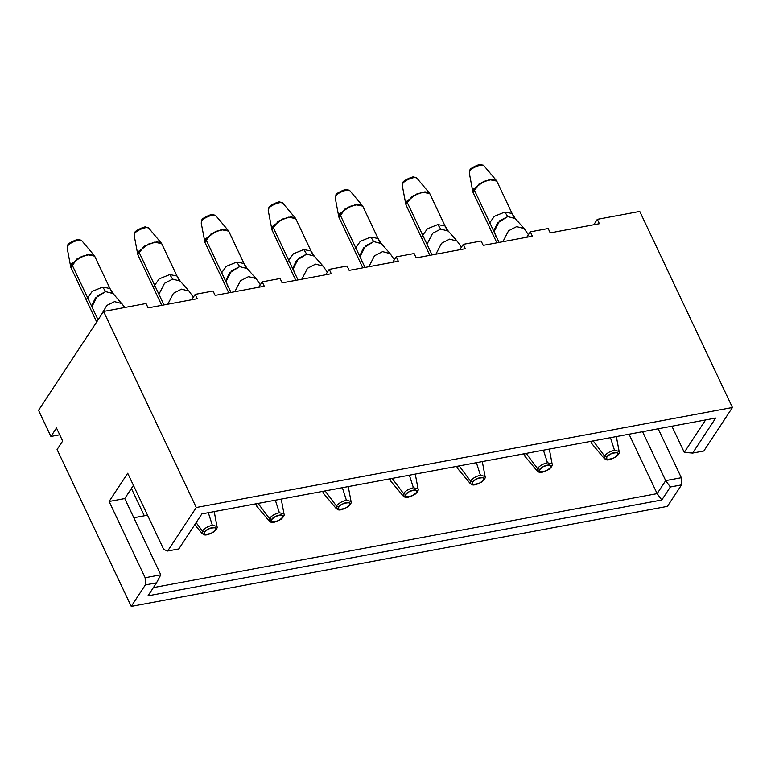 <?xml version="1.0" encoding="UTF-8"?>
<svg xmlns="http://www.w3.org/2000/svg" width="771" height="771" viewBox="0 0 771 771"><rect width="100%" height="100%" fill="white"/><g stroke="black" fill="none" stroke-linecap="round" stroke-linejoin="round"><path stroke-width="1.16" d="M593.766 224.756L597.323 219.35L639.766 211.427L597.323 219.35L599.385 223.706L550.234 232.871L548.171 228.515L530.303 231.849L548.171 228.515L550.234 232.871L599.385 223.706L597.323 219.35L593.766 224.756M38.55 410.317L103.593 311.445L146.037 303.523L103.593 311.445L196.277 507.511L732.45 407.502L639.766 211.427L732.45 407.502L703.827 451.006L732.45 407.502L196.277 507.511L103.593 311.445L38.55 410.317L50.905 436.463L38.55 410.317M191.632 299.765L195.188 294.358L213.066 291.024L195.188 294.358L197.251 298.714L148.099 307.88L146.037 303.523L148.099 307.88L197.251 298.714L195.188 294.358L191.632 299.765M258.661 287.265L262.217 281.858L280.085 278.524L262.217 281.858L264.27 286.214L215.119 295.38L213.066 291.024L215.119 295.38L264.27 286.214L262.217 281.858L258.661 287.265M325.68 274.755L329.236 269.358L347.104 266.024L329.236 269.358L331.289 273.715L282.147 282.88L280.085 278.524L282.147 282.88L331.289 273.715L329.236 269.358L325.68 274.755M392.699 262.256L396.255 256.849L414.133 253.524L396.255 256.849L398.318 261.215L349.167 270.38L347.104 266.024L349.167 270.38L398.318 261.215L396.255 256.849L392.699 262.256M459.718 249.756L463.275 244.349L481.152 241.015L463.275 244.349L465.337 248.705L416.186 257.88L414.133 253.524L416.186 257.88L465.337 248.705L463.275 244.349L459.718 249.756M526.747 237.256L530.303 231.849L532.356 236.205L483.205 245.371L481.152 241.015L483.205 245.371L532.356 236.205L530.303 231.849L526.747 237.256M59.714 434.815L50.905 436.463L56.485 427.982L62.663 441.06L57.083 449.532L131.234 606.392L57.083 449.532L62.663 441.06L56.485 427.982L50.905 436.463L59.714 434.815M667.407 506.374L131.234 606.392L145.353 584.919L145.15 577.739L109.116 501.487L127.697 473.24L163.741 549.482L167.654 551.014L196.277 507.511L167.654 551.014L178.824 548.933L201.867 513.91L715.7 418.055L692.657 453.088L703.827 451.006L692.657 453.088L684.272 452.394L705.619 419.944L684.272 452.394L671.907 426.228L684.272 452.394L692.657 453.088L715.7 418.055L201.867 513.91L178.824 548.933L167.654 551.014L163.741 549.482L127.697 473.24L109.116 501.487L145.15 577.739L160.792 574.819L124.748 498.567L160.792 574.819L145.15 577.739L145.353 584.919L131.234 606.392L667.407 506.374L681.525 484.911L667.407 506.374M144.322 515.799L131.398 488.457L144.322 515.799M658.193 428.792L681.333 477.721L681.525 484.911L670.356 486.993L661.807 499.984L147.974 595.829L156.523 582.837L145.353 584.919L156.523 582.837L160.792 574.819L156.523 582.837L147.974 595.829L661.807 499.984L670.356 486.993L681.525 484.911L681.333 477.721L658.193 428.792M153.39 587.598L657.143 493.633L629.059 434.227L657.143 493.633L665.691 480.641L642.561 431.702L665.691 480.641L681.333 477.721L665.691 480.641L670.356 486.993L665.691 480.641L657.143 493.633L661.807 499.984L657.143 493.633L153.39 587.598M147.531 515.201L133.826 517.765L147.531 515.201M133.431 485.373L124.748 498.567L109.116 501.487L124.748 498.567L133.431 485.373M204.768 532.009C200.267 536.327 214.617 533.657 215.35 530.034C219.841 525.706 205.5 528.386 204.768 532.009C205.5 528.386 219.841 525.706 215.35 530.034C214.617 533.657 200.267 536.327 204.768 532.009L202.397 530.988C204.604 528.231 207.919 526.314 212.343 525.234L217.008 526.477L212.343 525.234L208.315 512.705L212.343 525.234C207.919 526.314 204.604 528.231 202.397 530.988L202.127 533.513L202.397 530.988L204.768 532.009M111.843 292.488L94.66 256.126L87.412 254.681L76.946 258.96L70.884 267.354L77.476 258.622L87.412 254.681L94.351 255.654L81.793 240.716C80.782 238.306 68.754 242.904 67.723 246.103L67.164 247.992L67.723 246.103C68.754 242.904 80.782 238.306 81.793 240.716L79.085 239.617C78.777 238.104 66.923 243.655 67.896 245.024L67.164 247.992L70.71 266.833M86.188 299.746L92.25 291.342L102.726 287.063L109.964 288.508L102.726 287.063L105.637 291.611L113.144 293.578L105.637 291.611L102.726 287.063L92.25 291.342L86.188 299.746L70.884 267.354M91.894 306.771L97.512 295.794L105.637 291.611L95.363 298.03L91.98 305.21L93.464 311.021M100.808 315.676L106.841 305.422L114.513 301.634L122.02 303.601L114.513 301.634L106.841 305.422L100.808 315.676M271.787 519.509C267.296 523.827 281.637 521.148 282.369 517.534C286.86 513.207 272.52 515.886 271.787 519.509C272.52 515.886 286.86 513.207 282.369 517.534C281.637 521.148 267.296 523.827 271.787 519.509L269.416 518.488C271.623 515.732 274.939 513.804 279.372 512.734L284.027 513.978L279.372 512.734L275.343 500.206L279.372 512.734C274.939 513.804 271.623 515.732 269.416 518.488L269.156 521.003L269.416 518.488L271.787 519.509M178.862 279.979L161.679 243.626L154.431 242.171L143.965 246.46L137.73 254.334L144.495 246.122L154.431 242.171L161.38 243.154L156.667 241.911L148.34 244.128L138.626 251.336L137.903 254.864L153.207 287.246L159.269 278.842L169.745 274.563L176.983 276.008L169.745 274.563L172.656 279.112L180.163 281.078L172.656 279.112L169.745 274.563L159.269 278.842L153.207 287.246M158.922 294.262L164.531 283.294L172.656 279.112L164.531 283.294L158.922 294.262M167.799 304.208L173.446 293.288L181.532 289.135L189.049 291.101L181.532 289.135L173.446 293.288L167.799 304.208M256.541 505.843L256.55 503.704L256.839 506.316L256.541 503.704L256.541 505.834L255.615 503.877L256.541 505.843M137.71 254.218L134.193 235.492L134.915 232.524C133.952 231.146 145.796 225.595 146.105 227.117L148.813 228.216C147.801 225.807 135.783 230.404 134.752 233.603L134.193 235.492L134.752 233.603C135.783 230.404 147.801 225.807 148.813 228.216L161.303 243.067M338.806 507C334.315 511.327 348.656 508.648 349.388 505.034C353.879 500.707 339.539 503.386 338.806 507C339.539 503.386 353.879 500.707 349.388 505.034C348.656 508.648 334.315 511.327 338.806 507L336.435 505.988C338.642 503.222 341.967 501.304 346.391 500.234L351.056 501.468L346.391 500.234L342.363 487.696L346.391 500.234C341.967 501.304 338.642 503.222 336.435 505.988L336.175 508.503L336.435 505.988L338.806 507M245.891 267.479L228.698 231.127L221.46 229.671L210.984 233.95L204.922 242.354L220.236 274.736L226.288 266.342L236.764 262.063L244.002 263.499L236.764 262.063L239.675 266.612L247.192 268.578L239.675 266.612L236.764 262.063L226.288 266.342L220.236 274.736M227.503 286.012L226.028 280.21L229.411 273.021L239.675 266.612L231.551 270.794L225.942 281.762M234.818 291.708L240.465 280.789L248.551 276.635L256.068 278.601L248.551 276.635L240.465 280.789L234.818 291.708M323.859 493.797L323.56 491.204L323.56 493.334L322.635 491.378L323.569 493.344L323.569 491.204L323.868 493.806L336.175 508.503C337.987 509.419 338.141 512.166 348.193 506.643C350.689 504.417 351.643 502.692 351.056 501.468L348.261 486.597M216.092 215.957L215.832 215.716C214.82 213.307 202.802 217.904 201.771 221.094L201.212 222.992L201.771 221.094C202.802 217.904 214.82 213.307 215.832 215.716L228.399 230.654L221.46 229.671L211.514 233.623L204.758 241.834L205.645 238.827L204.932 242.364L201.212 222.992L201.944 220.024C200.971 218.646 212.825 213.095 213.124 214.617L216.092 215.957M405.825 494.5C401.334 498.827 415.675 496.148 416.407 492.524C420.908 488.207 406.558 490.876 405.825 494.5C406.558 490.876 420.908 488.207 416.407 492.524C415.675 496.148 401.334 498.827 405.825 494.5L403.455 493.488C405.671 490.722 408.987 488.804 413.41 487.735L418.075 488.968L413.41 487.735L409.382 475.196L413.41 487.735C408.987 488.804 405.671 490.722 403.455 493.488L403.194 496.004L403.455 493.488L405.825 494.5M312.91 254.979L295.727 218.627L288.479 217.171L278.003 221.45L271.941 229.854L287.255 262.236L293.317 253.842L303.784 249.553L311.031 250.999L303.784 249.553L306.694 254.112L314.211 256.078L306.694 254.112L303.784 249.553L293.317 253.842L287.255 262.236M292.961 269.262L298.57 258.295L306.694 254.112L296.43 260.521L293.047 267.71L294.532 273.512M301.837 279.208L307.484 268.289L315.58 264.125L323.088 266.091L315.58 264.125L307.484 268.289L301.837 279.208M390.589 480.844L390.589 478.704L390.887 481.306L390.589 478.704L390.579 480.834L389.654 478.878L390.589 480.844M283.111 203.457L282.861 203.216C281.839 200.807 269.821 205.404 268.79 208.594L268.231 210.493L268.79 208.594C269.821 205.404 281.839 200.807 282.861 203.216L295.418 218.154L288.479 217.171L278.533 221.123L271.777 229.324L272.664 226.327L271.951 229.864L268.231 210.493L268.963 207.515C267.99 206.146 279.844 200.595 280.143 202.118L283.111 203.457M472.854 482C468.354 486.328 482.704 483.648 483.436 480.025C487.927 475.707 473.587 478.377 472.854 482C473.587 478.377 487.927 475.707 483.436 480.025C482.704 483.648 468.354 486.328 472.854 482L470.483 480.988C472.69 478.222 476.006 476.305 480.429 475.235L485.094 476.468L480.429 475.235L476.401 462.696L480.429 475.235C476.006 476.305 472.69 478.222 470.483 480.988L470.214 483.504L470.483 480.988L472.854 482M394.376 259.711L390.107 253.592L382.599 251.625L374.504 255.779L368.856 266.708L374.504 255.779L382.599 251.625L390.107 253.592L381.231 243.569L378.05 238.499L362.736 206.117L355.498 204.672L345.032 208.951L338.97 217.355L345.562 208.623L355.498 204.672L362.437 205.645L349.88 190.716C348.868 188.307 336.84 192.904 335.809 196.094L335.25 197.983L335.809 196.094C336.84 192.904 348.868 188.307 349.88 190.716L347.172 189.618C346.863 188.095 335.019 193.646 335.983 195.015L335.25 197.983L338.797 216.824L339.693 213.827L338.97 217.364L354.275 249.737L360.336 241.333L370.812 237.054L378.05 238.499L370.812 237.054L373.723 241.602L381.231 243.569L373.723 241.602L370.812 237.054L360.336 241.333L354.275 249.737M359.98 256.762L365.599 245.795L373.723 241.602L363.449 248.021L360.076 255.211L361.551 261.012M457.608 468.344L457.617 466.204L457.907 468.807L457.608 466.204L457.608 468.334L456.683 466.378L457.608 468.344M539.873 469.5C535.382 473.818 549.723 471.148 550.455 467.525C554.947 463.207 540.606 465.877 539.873 469.5C540.606 465.877 554.947 463.207 550.455 467.525C549.723 471.148 535.382 473.818 539.873 469.5L537.503 468.489C539.71 465.723 543.025 463.805 547.458 462.725L552.123 463.969L547.458 462.725L543.43 450.197L547.458 462.725C543.025 463.805 539.71 465.723 537.503 468.489L537.242 471.004L537.503 468.489L539.873 469.5M446.949 229.98L429.765 193.627L422.518 192.172L412.051 196.451L405.816 204.325L412.581 196.113L422.518 192.172L429.466 193.145L424.754 191.902L416.427 194.119L406.712 201.327L405.989 204.864L421.294 237.237L427.356 228.833L437.832 224.554L445.069 225.999L437.832 224.554L440.742 229.103L448.25 231.069L440.742 229.103L437.832 224.554L427.356 228.833L421.294 237.237M427.009 244.262L432.618 233.285L440.742 229.103L432.618 233.285L427.009 244.262M435.885 254.199L441.532 243.279L449.618 239.126L457.136 241.092L449.618 239.126L441.532 243.279L435.885 254.199M524.627 455.844L524.637 453.705L524.926 456.307L524.627 453.705L524.627 455.834L523.702 453.878L524.627 455.844M405.797 204.209L402.279 185.483L403.002 182.515C402.038 181.146 413.892 175.595 414.191 177.108L416.899 178.207C415.887 175.798 403.869 180.404 402.838 183.594L402.279 185.483L402.838 183.594C403.869 180.404 415.887 175.798 416.899 178.207L429.389 193.058M606.893 457.001C602.402 461.318 616.742 458.649 617.475 455.025C621.966 450.698 607.625 453.377 606.893 457.001C607.625 453.377 621.966 450.698 617.475 455.025C616.742 458.649 602.402 461.318 606.893 457.001L604.522 455.979C606.729 453.223 610.054 451.305 614.477 450.225L619.142 451.469L614.477 450.225L610.449 437.697L614.477 450.225C610.054 451.305 606.729 453.223 604.522 455.979L604.262 458.504L604.522 455.979L606.893 457.001M528.424 234.712L524.155 228.592L516.637 226.626L508.552 230.78L502.904 241.699L508.552 230.78L516.637 226.626L524.155 228.592L515.279 218.569L512.089 213.5L496.784 181.108L489.546 179.672L479.07 183.951L473.009 192.345L479.601 183.614L489.546 179.672L496.485 180.645L491.782 179.402L483.456 181.619L473.731 188.828L473.018 192.355L488.322 224.737L494.375 216.333L504.851 212.054L512.089 213.5L504.851 212.054L507.761 216.603L515.279 218.569L507.761 216.603L504.851 212.054L494.375 216.333L488.322 224.737M494.028 231.763L499.637 220.785L507.761 216.603L497.497 223.012L494.115 230.201L495.589 236.013M591.656 443.344L591.656 441.195L591.955 443.807L591.646 441.205L591.646 443.325L590.721 441.369L591.656 443.344M472.825 191.709L469.298 172.983L470.031 170.015C469.057 168.637 480.911 163.086 481.21 164.609L483.918 165.707C482.906 163.298 470.888 167.895 469.857 171.095L469.298 172.983L469.857 171.095C470.888 167.895 482.906 163.298 483.918 165.707L496.408 180.559M207.852 534.361C210.232 534.091 212.729 532.645 215.34 530.034C215.909 527.807 214.878 527.017 212.256 527.672C209.876 527.952 207.38 529.398 204.768 532.009C204.199 534.236 205.231 535.016 207.852 534.361C205.231 535.016 204.199 534.236 204.768 532.009C207.38 529.398 209.876 527.952 212.256 527.672C214.878 527.017 215.909 527.807 215.34 530.034C212.729 532.645 210.232 534.091 207.852 534.361L207.852 534.361M124.941 307.465L113.144 293.578L109.964 288.508L94.65 256.117L90.573 254.391L82.063 256.309L71.607 263.836L98.071 319.84L71.607 263.836L70.884 267.373L96.683 321.95M70.691 266.718L71.607 263.836L81.321 256.627L89.648 254.411L94.274 255.567M202.397 530.997L196.123 522.642L202.397 530.997M274.881 521.861C277.252 521.582 279.748 520.146 282.369 517.534C282.928 515.307 281.897 514.517 279.275 515.173C276.905 515.452 274.409 516.898 271.787 519.5C271.219 521.736 272.25 522.516 274.881 521.861C272.25 522.516 271.219 521.736 271.787 519.5C274.409 516.898 276.905 515.452 279.275 515.173C281.897 514.517 282.928 515.307 282.369 517.534C279.748 520.146 277.252 521.582 274.881 521.861L274.881 521.861M163.953 304.921L138.626 251.336L163.953 304.921M193.309 297.211L189.049 291.101L180.163 281.078L176.983 276.008L161.679 243.617L157.602 241.882L149.092 243.809L138.626 251.336L137.739 254.343M269.416 518.488L258.092 503.415L269.416 518.488M341.9 509.361C344.271 509.082 346.767 507.636 349.388 505.034C349.957 502.798 348.926 502.017 346.295 502.673C343.924 502.952 341.428 504.388 338.806 507C338.247 509.226 339.279 510.017 341.9 509.361C339.279 510.017 338.247 509.226 338.806 507C341.428 504.388 343.924 502.952 346.295 502.673C348.926 502.017 349.957 502.798 349.388 505.034C346.767 507.636 344.271 509.082 341.9 509.361L341.9 509.361M230.982 292.421L205.645 238.827L230.982 292.421M260.338 284.711L256.068 278.601L247.192 268.578L244.002 263.499L228.698 231.117L224.621 229.382L216.111 231.31L205.645 238.827L215.369 231.628L223.686 229.401L228.322 230.568M336.435 505.988L325.121 490.915L336.435 505.988M408.919 496.861C411.3 496.582 413.796 495.136 416.407 492.524C416.976 490.298 415.945 489.518 413.323 490.173C410.943 490.452 408.447 491.888 405.835 494.5C405.267 496.726 406.298 497.517 408.919 496.861C406.298 497.517 405.267 496.726 405.835 494.5C408.447 491.888 410.943 490.452 413.323 490.173C415.945 489.518 416.976 490.298 416.407 492.524C413.796 495.136 411.3 496.582 408.919 496.861L408.919 496.861M298.001 279.921L272.664 226.327L298.001 279.921M327.357 272.211L323.088 266.091L314.211 256.078L311.031 250.999L295.717 218.617L291.64 216.882L283.13 218.8L272.664 226.327L282.388 219.118L290.715 216.902L295.341 218.058M403.464 493.488L392.14 478.415L403.464 493.488M475.938 484.361C478.319 484.082 480.815 482.636 483.427 480.025C483.995 477.798 482.964 477.018 480.343 477.673C477.962 477.943 475.466 479.389 472.854 482C472.286 484.227 473.317 485.017 475.938 484.361C473.317 485.017 472.286 484.227 472.854 482C475.466 479.389 477.962 477.943 480.343 477.673C482.964 477.018 483.995 477.798 483.427 480.025C480.815 482.636 478.319 484.082 475.938 484.361L475.938 484.361M365.02 267.421L339.693 213.827L365.02 267.421M379.93 242.48L362.746 206.127L358.66 204.382L350.15 206.3L339.693 213.827L349.408 206.618L357.734 204.402L362.36 205.558M470.483 480.988L459.159 465.915L470.483 480.988M542.967 471.852C545.338 471.582 547.834 470.137 550.455 467.525C551.014 465.298 549.993 464.508 547.362 465.173C544.991 465.443 542.495 466.889 539.873 469.5C539.315 471.727 540.336 472.507 542.967 471.852C540.336 472.507 539.315 471.727 539.873 469.5C542.495 466.889 544.991 465.443 547.362 465.173C549.993 464.508 551.014 465.298 550.455 467.525C547.834 470.137 545.338 471.582 542.967 471.852L542.967 471.852M432.039 254.922L406.712 201.327L432.039 254.922M461.395 247.212L457.136 241.092L448.25 231.069L445.069 225.999L429.765 193.608L425.688 191.883L417.178 193.8L406.712 201.327L405.825 204.334M537.503 468.489L526.179 453.415L537.503 468.489M609.986 459.352C612.357 459.073 614.853 457.637 617.475 455.025C618.043 452.799 617.012 452.008 614.381 452.664C612.01 452.943 609.514 454.389 606.893 457.001C606.334 459.227 607.365 460.008 609.986 459.352C607.365 460.008 606.334 459.227 606.893 457.001C609.514 454.389 612.01 452.943 614.381 452.664C617.012 452.008 618.043 452.799 617.475 455.025C614.853 457.637 612.357 459.073 609.986 459.352L609.986 459.352M499.068 242.422L473.731 188.828L499.068 242.422M513.978 217.47L496.794 181.118L492.708 179.383L484.198 181.301L473.731 188.828L472.845 191.834M604.522 455.989L593.207 440.906L604.522 455.989M194.764 524.714L202.127 533.513C203.949 534.419 204.093 537.165 214.155 531.643C216.641 529.417 217.595 527.701 217.008 526.477L214.213 511.607M256.839 506.316L269.156 521.003C270.968 521.919 271.122 524.665 281.174 519.143C283.67 516.917 284.624 515.192 284.027 513.978L281.232 499.097M390.887 481.306L403.194 496.004C405.016 496.919 405.16 499.666 415.212 494.144C417.709 491.917 418.663 490.192 418.075 488.968L415.28 474.098M457.907 468.807L470.214 483.504C472.035 484.41 472.189 487.156 482.241 481.634C484.728 479.417 485.682 477.692 485.094 476.468L482.299 461.598M524.926 456.307L537.242 471.004C539.054 471.91 539.208 474.657 549.26 469.134C551.757 466.908 552.711 465.192 552.123 463.969L549.318 449.098M591.955 443.807L604.262 458.504C606.073 459.41 606.228 462.157 616.28 456.634C618.776 454.408 619.73 452.683 619.142 451.469L616.347 436.598M161.765 305.335L137.903 254.864M228.785 292.835L204.932 242.364M295.804 280.336L271.951 229.864M362.833 267.826L338.97 217.364M429.852 255.326L405.989 204.864M496.871 242.826L473.018 192.355"/></g></svg>
